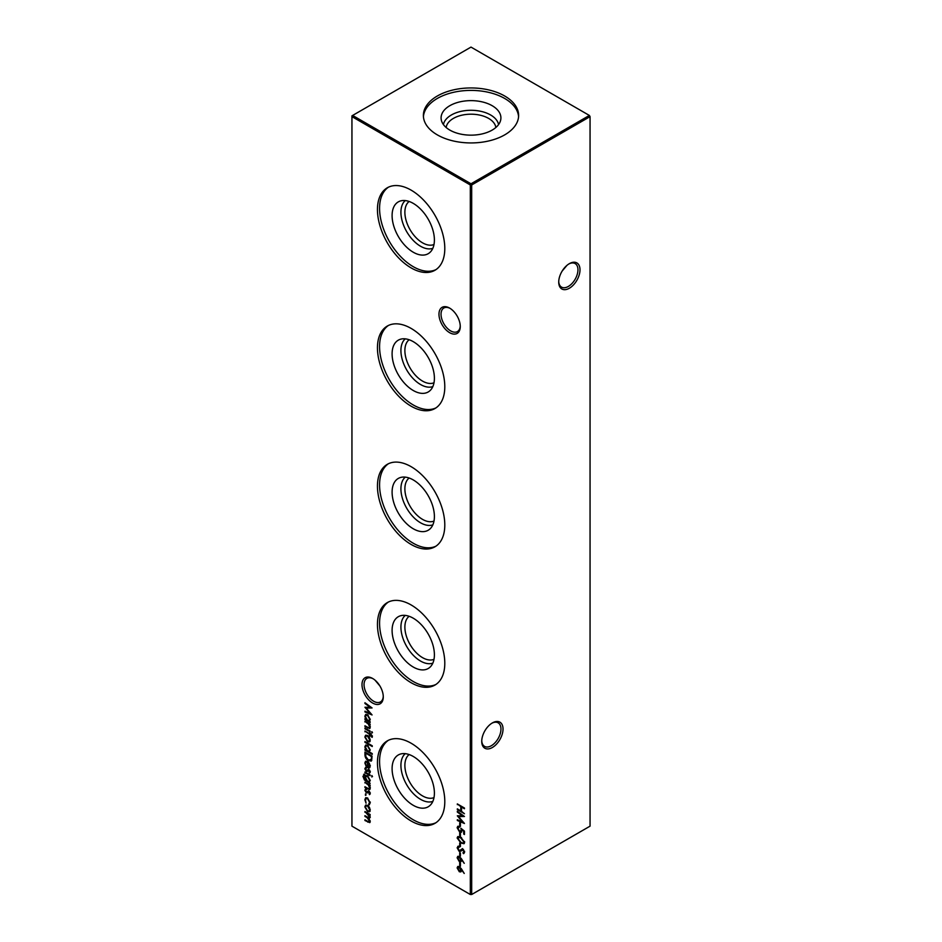 <?xml version="1.0" encoding="UTF-8"?>
<svg xmlns="http://www.w3.org/2000/svg" width="942" height="942" viewBox="0 0 942 942"><rect width="100%" height="100%" fill="white"/><g stroke="black" fill="none" stroke-linecap="round" stroke-linejoin="round"><path stroke-width="1.41" d="M449.617 332.667A15.048 8.69 60 0 1 438.972 314.239A15.048 8.69 60 0 1 449.617 308.093L449.617 308.093A15.048 8.69 60 0 1 460.261 326.521A15.048 8.69 60 0 1 449.617 332.667M450.146 308.411A13.6 7.854 -120 0 0 443.847 308.01A13.6 7.854 -120 0 0 441.763 318.914A13.6 7.854 -120 0 0 450.641 330.889A13.6 7.854 -120 0 0 457.447 331.56A13.6 7.854 -120 0 0 460.249 325.908M372.632 703.038A15.048 8.69 60 0 1 361.999 684.61A15.048 8.69 60 0 1 372.632 678.464L372.632 678.464A15.048 8.69 60 0 1 383.276 696.892A15.048 8.69 60 0 1 372.632 703.038M373.162 678.782A13.6 7.854 -120 0 0 366.862 678.381A13.6 7.854 -120 0 0 364.778 689.285A13.6 7.854 -120 0 0 373.668 701.26A13.6 7.854 -120 0 0 380.462 701.931A13.6 7.854 -120 0 0 383.264 696.279M481.751 740.73A13.6 7.854 120 0 0 484.553 746.382A13.6 7.854 120 0 0 491.359 745.711A13.6 7.854 120 0 0 500.967 729.049A13.6 7.854 120 0 0 498.153 722.832A13.6 7.854 120 0 0 491.854 723.232M492.383 722.914L492.383 722.914A15.048 8.69 -60 0 1 503.028 729.049A15.048 8.69 -60 0 1 492.383 747.489A15.048 8.69 -60 0 1 481.739 741.342A15.048 8.69 -60 0 1 492.383 722.914L492.383 722.914M558.736 281.47A13.6 7.854 120 0 0 561.538 287.122A13.6 7.854 120 0 0 568.332 286.45A13.6 7.854 120 0 0 577.952 269.801A13.6 7.854 120 0 0 575.138 263.572A13.6 7.854 120 0 0 568.838 263.972M569.368 263.654L569.368 263.654A15.048 8.69 -60 0 1 580.001 269.801A15.048 8.69 -60 0 1 569.368 288.228A15.048 8.69 -60 0 1 558.724 282.082A15.048 8.69 -60 0 1 569.368 263.654L569.368 263.654M379.873 685.929L375.034 680.171M562.127 271.108L566.966 265.35M432.837 248.323A27.718 16.002 60 0 1 420.521 246.239A27.718 16.002 60 0 1 402.835 223.148A27.718 16.002 60 0 1 405.272 200.575M433.991 244.52A24.916 14.389 60 0 1 422.499 242.8A24.916 14.389 60 0 1 406.485 221.7A24.916 14.389 60 0 1 409.146 201.47M413.244 252.22A29.908 17.262 60 0 1 393.155 223.819A29.908 17.262 60 0 1 400.715 200.893A29.908 17.262 60 0 1 413.244 203.378A29.908 17.262 60 0 1 432.119 227.681A29.908 17.262 60 0 1 430.282 252.103A29.908 17.262 60 0 1 413.244 252.22M435.969 269.612A47.618 27.495 60 0 1 413.244 266.68A47.618 27.495 60 0 1 382.428 225.68A47.618 27.495 60 0 1 388.398 187.211M411.124 267.905A47.618 27.495 60 0 1 380.015 225.939A47.618 27.495 60 0 1 387.315 187.776A47.618 27.495 60 0 1 411.124 190.143A47.618 27.495 60 0 1 442.234 232.109A47.618 27.495 60 0 1 434.933 270.272A47.618 27.495 60 0 1 411.124 267.905M432.837 386.597A27.718 16.002 60 0 1 420.521 384.501A27.718 16.002 60 0 1 402.835 361.422A27.718 16.002 60 0 1 405.272 338.849M433.991 382.782A24.916 14.389 60 0 1 422.499 381.074A24.916 14.389 60 0 1 406.485 359.962A24.916 14.389 60 0 1 409.146 339.744M413.244 390.494A29.908 17.262 60 0 1 393.155 362.093A29.908 17.262 60 0 1 400.715 339.167A29.908 17.262 60 0 1 413.244 341.652A29.908 17.262 60 0 1 432.119 365.943A29.908 17.262 60 0 1 430.282 390.377A29.908 17.262 60 0 1 413.244 390.494M435.969 407.886A47.618 27.495 60 0 1 413.244 404.954A47.618 27.495 60 0 1 382.428 363.953A47.618 27.495 60 0 1 388.398 325.485M411.124 406.179A47.618 27.495 60 0 1 380.015 364.213A47.618 27.495 60 0 1 387.315 326.05A47.618 27.495 60 0 1 411.124 328.417A47.618 27.495 60 0 1 442.234 370.383A47.618 27.495 60 0 1 434.933 408.534A47.618 27.495 60 0 1 411.124 406.179M432.837 524.859A27.718 16.002 60 0 1 420.521 522.775A27.718 16.002 60 0 1 402.835 499.696A27.718 16.002 60 0 1 405.272 477.123M433.991 521.056A24.916 14.389 60 0 1 422.499 519.348A24.916 14.389 60 0 1 406.485 498.236A24.916 14.389 60 0 1 409.146 478.018M413.244 528.756A29.908 17.262 60 0 1 393.155 500.355A29.908 17.262 60 0 1 400.715 477.441A29.908 17.262 60 0 1 413.244 479.925A29.908 17.262 60 0 1 432.119 504.217A29.908 17.262 60 0 1 430.282 528.65A29.908 17.262 60 0 1 413.244 528.756M435.969 546.16A47.618 27.495 60 0 1 413.244 543.228A47.618 27.495 60 0 1 382.428 502.227A47.618 27.495 60 0 1 388.398 463.758M411.124 544.452A47.618 27.495 60 0 1 380.015 502.486A47.618 27.495 60 0 1 387.315 464.324A47.618 27.495 60 0 1 411.124 466.679A47.618 27.495 60 0 1 442.234 508.645A47.618 27.495 60 0 1 434.933 546.807A47.618 27.495 60 0 1 411.124 544.452M432.837 663.133A27.718 16.002 60 0 1 420.521 661.048A27.718 16.002 60 0 1 402.835 637.969A27.718 16.002 60 0 1 405.272 615.397M433.991 659.329A24.916 14.389 60 0 1 422.499 657.622A24.916 14.389 60 0 1 406.485 636.509A24.916 14.389 60 0 1 409.146 616.292M413.244 667.03A29.908 17.262 60 0 1 393.155 638.629A29.908 17.262 60 0 1 400.715 615.715A29.908 17.262 60 0 1 413.244 618.199A29.908 17.262 60 0 1 432.119 642.491A29.908 17.262 60 0 1 430.282 666.924A29.908 17.262 60 0 1 413.244 667.03M435.969 684.434A47.618 27.495 60 0 1 413.244 681.502A47.618 27.495 60 0 1 382.428 640.501A47.618 27.495 60 0 1 388.398 602.02M411.124 682.726A47.618 27.495 60 0 1 380.015 640.76A47.618 27.495 60 0 1 387.315 602.597A47.618 27.495 60 0 1 411.124 604.952A47.618 27.495 60 0 1 442.234 646.918A47.618 27.495 60 0 1 434.933 685.081A47.618 27.495 60 0 1 411.124 682.726M432.837 801.407A27.718 16.002 60 0 1 420.521 799.322A27.718 16.002 60 0 1 402.835 776.232A27.718 16.002 60 0 1 405.272 753.659M433.991 797.603A24.916 14.389 60 0 1 422.499 795.884A24.916 14.389 60 0 1 406.485 774.783A24.916 14.389 60 0 1 409.146 754.566M413.244 805.304A29.908 17.262 60 0 1 393.155 776.903A29.908 17.262 60 0 1 400.715 753.977A29.908 17.262 60 0 1 413.244 756.461A29.908 17.262 60 0 1 432.119 780.765A29.908 17.262 60 0 1 430.282 805.198A29.908 17.262 60 0 1 413.244 805.304M435.969 822.696A47.618 27.495 60 0 1 413.244 819.776A47.618 27.495 60 0 1 382.428 778.775A47.618 27.495 60 0 1 388.398 740.294M411.124 821A47.618 27.495 60 0 1 380.015 779.034A47.618 27.495 60 0 1 387.315 740.871A47.618 27.495 60 0 1 411.124 743.226A47.618 27.495 60 0 1 442.234 785.192A47.618 27.495 60 0 1 434.933 823.355A47.618 27.495 60 0 1 411.124 821M446.155 127.5A24.916 14.389 180 0 1 453.385 118.409A24.916 14.389 180 0 1 479.666 115.089A24.916 14.389 180 0 1 495.845 127.5M443.435 124.591A27.718 16.002 180 0 1 451.395 114.971A27.718 16.002 180 0 1 480.232 111.203A27.718 16.002 180 0 1 498.565 124.591M449.852 105.681A29.908 17.262 180 0 1 484.494 102.49A29.908 17.262 180 0 1 500.567 120.494A29.908 17.262 180 0 1 492.148 130.102A29.908 17.262 180 0 1 461.674 134.294A29.908 17.262 180 0 1 441.433 120.494A29.908 17.262 180 0 1 449.852 105.681M423.429 116.667A47.618 27.495 180 0 1 437.323 98.451A47.618 27.495 180 0 1 488.239 92.269A47.618 27.495 180 0 1 518.571 116.667M437.323 96.002A47.618 27.495 180 0 1 489.228 90.043A47.618 27.495 180 0 1 518.618 115.442A47.618 27.495 180 0 1 504.677 134.883A47.618 27.495 180 0 1 452.772 140.841A47.618 27.495 180 0 1 423.382 115.442A47.618 27.495 180 0 1 437.323 96.002M461.368 868.795L464.241 873.469L461.356 869.631L460.815 871.915L459.319 871.75L457.129 867.912L457.753 866.51L459.307 866.675L461.368 868.795M461.368 858.657L464.241 863.343L461.356 859.504L460.815 861.777L459.319 861.624L457.129 857.785L457.753 856.372L459.307 856.549L461.368 858.657M364.943 721.207L370.147 724.221L370.147 724.951L369.205 724.41L370.241 727.295L369.7 728.555L364.943 726.482L364.943 725.752L368.569 727.754L369.605 726.8L368.216 723.962L364.943 721.207M368.569 727.754L370.147 726.482M364.943 728.072L370.147 731.074L370.147 731.816L364.943 728.802L364.943 728.072M461.356 850.626L459.06 851.238L457.129 847.776L458.695 846.163L459.048 847.07L457.859 848.189L459.072 850.508L462.958 849.166L464.63 852.157L463.417 853.652L462.981 852.722L463.9 851.65L462.993 849.919L460.579 851.274M457.765 846.387L458.695 846.163M459.048 847.07L457.859 848.189M459.767 850.614L461.874 849.001M464.006 853.417L463.417 853.652L463.688 852.392M462.981 852.722L464.5 851.297M463.535 849.602L462.075 849.931M457.129 837.991L457.741 836.637L460.873 837.403L464.63 842.325L464.006 843.714L460.873 842.996L457.129 837.991L458.13 836.508M459.143 827.123L457.859 828.195L459.672 831.327L461.239 830.255L460.873 828.23L464.441 831.127L464.441 834.506L463.711 834.082L463.711 831.28L461.839 829.761L461.356 832.269L459.649 832.057L457.129 827.735L457.741 826.334L459.143 826.381L458.342 827.111L459.143 826.664M459.672 831.327L461.062 831.174M457.317 812.039L457.317 811.298L464.441 816.49L458.589 816.62L464.441 823.496L457.317 820.47L457.317 819.728L462.44 821.907L457.317 815.807L462.451 815.796L457.317 812.039L457.883 811.71M369.382 807.212L370.241 810.002L369.382 811.792L367.533 811.557L364.848 806.894L365.59 805.151L367.533 805.328L369.382 807.212M365.437 793.988L366.038 795.024L365.437 795.366L365.437 793.988M366.038 795.024L365.437 795.366L366.038 795.024M364.943 782.201L370.147 785.204L370.147 785.946L369.205 785.404L370.241 788.289L369.7 789.549L364.943 787.477L364.943 786.735L368.569 788.748L369.605 787.783L368.216 784.945L364.943 782.201M368.569 788.748L370.147 787.465M364.943 771.969L370.147 774.972L370.147 775.713L364.943 772.699L364.943 771.969M370.241 772.004L369.5 773.123L368.899 770.45L366.356 771.404L364.848 768.778L365.555 767.459L366.32 770.65L368.875 769.696L370.241 772.004M369.052 772.358L370.135 771.333M369.582 770.061L367.521 771.38M366.038 768.236L365.484 769.108M367.568 770.321L368.075 769.508M371.807 760.265L368.416 760.783C366.12 759.299 364.966 757.227 364.943 754.577L364.943 752.022L372.066 756.132L371.077 761.171M364.943 741.578L372.255 745.793L372.255 746.535L364.943 742.308L364.943 741.578M372.337 736.503L372.208 737.327L371.537 736.95L370.147 734.772L370.147 736.032L369.511 735.667L369.511 734.407L364.943 731.027L369.511 733.665L369.511 732.817L370.147 733.182L372.337 736.503M351.943 116.631L351.943 826.158L470.317 894.5L470.317 184.973L351.943 116.631L351.943 115.842L352.626 115.442L471 183.784L589.374 115.442L471 47.1L352.626 115.442L351.943 116.631M457.317 803.903L464.441 808.024L464.441 808.754L461.521 807.07L461.521 811.298L464.441 813.723L457.317 809.602L457.317 808.86L460.791 810.874L460.791 806.646L457.317 803.903M369.382 737.362L370.241 740.153L369.382 741.943L367.533 741.695L364.848 737.044L365.59 735.29L367.533 735.478L369.382 737.362M372.255 753.6L372.255 754.342L364.943 750.126L364.943 749.385L365.837 749.903L364.848 746.876L365.649 745.11L367.557 745.299L370.241 750.009L369.134 751.81L372.255 753.6M365.484 763.291L366.285 766.623L364.848 763.008L365.52 761.336L367.533 761.536L369.264 763.232L370.241 766.14L369.217 767.977L367.404 767.589L367.404 762.208L366.026 762.054L365.484 763.291M371.796 775.607L371.796 776.973L371.831 775.631M364.578 774.877L363.565 776.597L365.932 780.353L364.943 777.374L365.732 775.596L367.557 775.796L370.241 780.447L369.24 782.249L370.147 783.52L364.413 779.988L362.929 776.302L364.837 774.654M363.647 774.336L364.578 774.183M370.241 793.529L369.5 794.648L368.899 791.975L366.356 792.928L364.848 790.303L365.555 788.996L366.32 792.175L368.875 791.221L370.241 793.529M369.052 793.882L370.135 792.858M369.582 791.586L367.521 792.905M366.038 789.761L365.484 790.632M366.827 792.269L368.075 791.033M368.687 804.115L369.605 802.443L367.557 798.698L366.12 798.557L365.484 800.076L366.049 803.208L364.848 799.699L365.684 797.744L367.498 797.921L370.241 802.867L369.017 804.915L368.687 804.115L370.288 802.054M369.476 804.774L369.382 803.75M364.943 811.533L370.147 814.536L370.147 815.277L369.24 814.759L370.241 817.409L368.981 818.598L370.241 821.53L369.759 822.637L364.943 820.506L364.943 819.764L367.769 821.4L369.605 821.024L366.968 817.562L364.943 816.384L364.943 815.654L367.592 817.173L369.605 816.914L364.943 811.533M370.206 821.118L369.264 821.86L370.135 820.717M370.218 816.985L369.264 817.715L370.147 816.596M459.696 822.79L460.426 823.214L460.426 826.381L459.696 825.957L459.696 822.79M459.696 832.928L460.426 833.34L460.426 836.508L459.696 836.084L459.696 832.928M459.696 843.055L460.426 843.479L460.426 846.646L459.696 846.222L459.696 843.055M459.696 852.545L460.426 852.969L460.426 856.137L459.696 855.713L459.696 852.545M371.796 731.71L371.796 733.076L371.831 731.734M370.147 721.796L370.147 722.526L364.943 719.523L364.943 718.781L365.837 719.299L364.848 716.273L365.649 714.507L367.557 714.707L370.241 719.405L369.182 721.231L370.147 721.796M369.535 721.089L367.981 720.489M459.696 862.684L460.426 863.107L460.426 866.263L459.696 865.851L459.696 862.684M364.943 703.486L364.943 702.744L372.066 707.948L366.214 708.078L372.066 714.943L364.943 711.928L364.943 711.186L370.065 713.353L364.943 707.254L370.076 707.242L364.943 703.486L365.508 703.156M471.683 894.5L590.057 826.158L590.057 116.631L471.683 184.973L471.683 894.5L470.317 894.5L471.683 894.5M471 183.784L470.317 184.973L471.683 184.973L471 183.784M589.374 115.442L590.057 116.631L589.374 115.442M462.157 806.705L461.521 807.07M461.521 811.239L460.826 810.85M457.953 809.237L457.317 809.602M461.474 806.305L461.474 810.473L460.791 810.874M461.427 806.281L460.791 806.646M457.953 804.28L457.317 804.645M372.337 736.609L371.537 736.95M372.231 736.55L372.384 735.89M371.489 734.831L370.865 735.196M370.795 734.407L370.147 734.772M370.147 735.302L369.511 735.667M370.194 734.748L370.194 734.053M370.147 734.03L369.511 734.407M370.147 733.983L369.547 733.641M365.578 731.392L364.943 731.757M370.147 733.288L369.511 733.665M370.065 741.542L367.533 741.695M365.543 736.879L364.848 737.044M365.531 736.644L365.979 735.137M367.733 735.596L366.462 735.938M369.299 740.836L370.23 739.894M367.521 740.954L368.993 741.107L369.605 739.776L367.521 736.208L366.073 736.055L365.484 737.409L367.521 740.954M368.11 735.867L367.521 736.208M365.578 741.943L364.943 742.308M369.182 751.787L367.981 751.092M367.074 750.562L365.885 749.879M365.578 749.75L364.943 750.126M365.543 746.747L364.848 746.876M365.531 746.476L366.014 744.957M367.78 745.44L366.485 745.781M369.299 750.774L370.23 749.797M367.533 750.88L368.981 751.045L369.605 749.655L367.545 746.04L366.097 745.911L365.484 747.265L367.533 750.88M368.134 745.699L367.545 746.04M365.708 755.484L365.626 752.411M371.407 760.924L368.416 760.783M370.807 760.076L371.819 759.052L372.019 756.108M371.336 756.45L365.673 753.176L365.849 756.579L368.416 760.041L371.136 759.44L371.972 756.085M366.308 752.811L365.673 753.176M371.819 759.052L371.183 759.947M365.531 762.796L364.848 763.008M365.531 762.62L365.92 761.183M369.9 767.577L368.087 767.188M368.558 762.349L367.404 767.589M368.087 762.62L368.087 761.925M368.004 761.854L367.404 762.208M367.651 761.607L366.414 761.925M369.311 766.906L368.051 767.212L369.605 765.811L368.051 762.655M368.734 766.823L370.288 765.422M370.194 765.469L369.605 765.811M370.1 772.593L369.358 772.181M369.735 771.969L370.288 771.239L369.735 771.969M367.839 771.204L366.356 771.404M365.555 768.719L364.848 768.778M365.531 768.378L366.238 767.071M368.758 769.119L367.356 770.132M372.479 776.585L371.925 775.572M365.578 772.334L364.943 772.699M369.276 782.225L368.039 781.507M367.097 780.965L365.096 779.599M363.612 775.972L362.929 776.302M363.612 775.902L364.048 774.206M365.626 777.197L364.943 777.374M365.626 776.973L366.108 775.454M367.745 775.914L366.544 776.243M369.311 781.201L370.23 780.259M367.568 781.295L369.017 781.471L369.605 780.141L367.533 776.526L366.155 776.361L365.578 777.774L367.568 781.295M368.122 776.184L367.533 776.526M369.853 785.039L369.205 785.404M369.994 789.266L368.404 788.689M365.578 787.112L364.943 787.477M369.264 788.348L370.288 787.394M369.511 785.228L368.216 784.945M365.578 782.567L364.943 782.943M370.1 794.118L369.358 793.706M369.735 793.494L370.288 792.764L369.735 793.494M367.839 792.728L366.356 792.928M365.555 790.244L364.848 790.303M365.531 789.902L366.238 788.595M368.758 790.644L367.356 791.657M366.132 794.966L365.531 793.941M367.769 798.086L366.509 798.427M365.531 799.511L364.848 799.699M365.531 799.299L366.038 797.603M370.065 811.403L367.533 811.557M365.543 806.729L364.848 806.894M365.531 806.493L365.979 804.998M367.733 805.457L366.462 805.787M369.299 810.697L370.23 809.755M367.521 810.815L368.993 810.956L369.605 809.637L367.521 806.058L366.073 805.905L365.484 807.259L367.521 810.815M368.11 805.728L367.521 806.058M369.888 814.383L369.24 814.759M370.053 822.354L368.593 821.824M365.578 820.129L364.943 820.506M369.323 818.398L368.31 817.562M365.578 816.019L364.943 816.384M369.57 814.571L368.616 813.664M365.578 811.898L364.943 812.275M464.053 816.208L458.589 816.62M463.652 822.472L457.317 820.47M458.801 816.502L458.189 815.807M460.426 825.592L459.696 825.957M460.379 825.569L460.379 823.19M464.441 833.717L463.711 834.082M464.394 833.694L464.394 831.091M461.651 832.01L459.649 832.057M457.871 828.03L457.812 827.335L457.129 827.735M457.812 827.335L458.13 826.205M459.826 826.723L458.542 827.806M460.355 830.938L461.933 829.855M461.863 829.89L461.239 830.255M461.921 829.714L461.839 829.019M460.426 835.719L459.696 836.084M460.379 835.695L460.379 833.317M464.3 843.455L461.733 842.701M461.545 842.619L460.873 842.996M457.883 838.227L457.812 837.603M463.723 842.607L464.571 841.712M461.568 837.756C459.979 836.614 458.978 836.708 458.542 838.05M464.536 841.559L463.9 841.924L460.873 838.144C459.296 837.002 458.295 837.108 457.859 838.439L458.73 837.344M457.859 838.439L460.873 842.266C462.451 843.361 463.452 843.243 463.9 841.924L463.44 842.89L464.123 842.489M460.426 845.845L459.696 846.222M460.379 845.822L460.379 843.443M457.871 848L457.129 847.776M457.812 847.376L458.153 846.234M459.731 846.681L458.542 847.8M460.909 849.79L462.557 848.601M463.664 852.333L464.583 851.25M462.757 849.531L462.169 849.872M460.932 851.026L459.06 851.238M460.379 852.946L459.696 855.713M365.578 728.437L364.943 728.802M372.479 732.688L371.925 731.675M369.853 724.045L369.205 724.41M369.994 728.272L368.404 727.695M365.578 726.117L364.943 726.482M369.264 727.365L370.288 726.4M369.511 724.245L368.216 723.962M365.578 721.584L364.943 721.949M367.074 719.971L365.885 719.276M365.578 719.146L364.943 719.523M365.543 716.156L364.848 716.273M365.531 715.873L366.014 714.354M369.817 720.865L369.182 721.231M367.78 714.837L366.485 715.178M369.299 720.171L370.23 719.193M367.533 720.277L368.981 720.442L369.605 719.052L367.545 715.437L366.097 715.308L365.484 716.674L367.533 720.277M368.134 715.096L367.545 715.437M461.121 861.518L459.319 861.624M457.871 858.032L457.129 857.785M457.812 857.397L458.13 856.254M459.955 856.879L458.542 857.856L459.955 856.879M459.955 860.458L461.38 859.422L461.203 858.433M460.508 860.647L459.272 860.858L460.697 859.822L459.272 857.267L457.859 858.244L459.272 860.858M461.38 859.493L460.697 859.822M459.849 856.937L457.859 858.244M460.379 863.072L459.696 865.851M461.121 871.644L459.319 871.75M457.871 868.159L457.129 867.912M457.812 867.523L458.13 866.381M459.955 867.005L458.542 867.982L459.955 867.005M459.955 870.596L461.38 869.548L461.203 868.571M460.508 870.773L459.272 870.985L460.697 869.949L459.272 867.405L457.859 868.383L459.272 870.985M461.38 869.619L460.697 869.949M459.849 867.064L457.859 868.383M371.678 707.666L366.214 708.078M371.278 713.93L364.943 711.928M366.426 707.948L365.814 707.254M365.626 754.177L364.943 754.577M372.019 756.638L371.336 757.027M366.697 780.741L366.014 781.13M368.263 788.619L367.604 789.007M367.462 783.662L366.827 784.027M368.428 821.742L367.757 822.131M367.604 817.185L366.968 817.562M367.769 813.17L367.133 813.535M461.498 837.791L460.873 838.144M368.263 727.636L367.604 728.025M367.462 722.667L366.827 723.032M368.993 741.107L369.676 740.706M366.073 736.055L366.756 735.667M368.981 751.045L369.664 750.644M366.097 745.911L366.779 745.511M366.026 762.054L366.709 761.654M369.217 772.275L369.9 771.887M368.357 770.415L369.04 770.014M365.92 768.295L366.603 767.895M369.017 781.471L369.7 781.083M366.155 776.361L366.838 775.961M369.24 788.737L369.935 788.336M369.217 793.812L369.9 793.411M368.357 791.939L369.04 791.551M365.92 789.82L366.603 789.42M366.874 792.234L367.568 791.845M366.12 798.557L366.803 798.168M368.993 810.956L369.676 810.567M366.073 805.905L366.756 805.516M458.342 847.27L459.025 846.87M460.061 850.485L460.744 850.096M463.44 852.534L464.123 852.145M462.122 849.896L462.816 849.496M369.24 727.742L369.935 727.354M368.981 720.442L369.664 720.053M366.097 715.308L366.779 714.919M458.342 857.173L459.025 856.784M458.342 867.311L459.025 866.911"/></g></svg>
